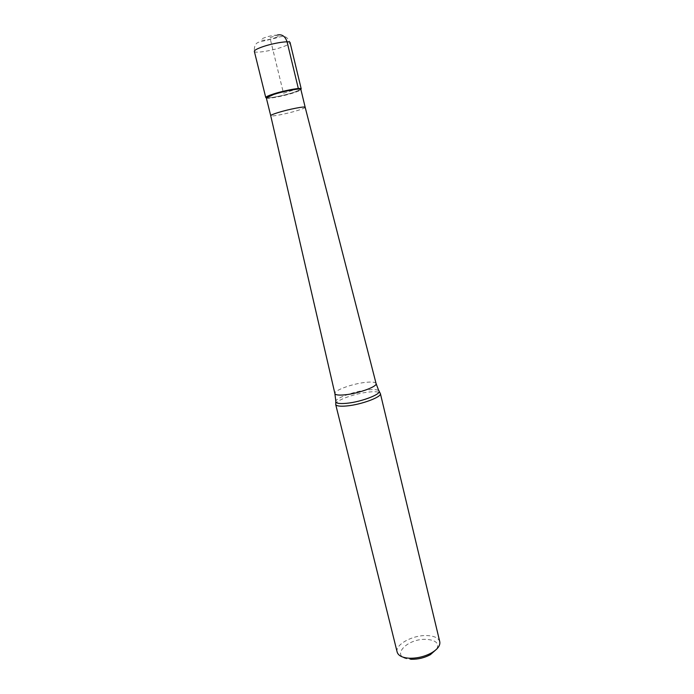<?xml version="1.0" encoding="UTF-8"?>
<svg xmlns="http://www.w3.org/2000/svg" width="694" height="694" viewBox="0 0 694 694"><rect width="100%" height="100%" fill="white"/><g stroke="black" fill="none" stroke-linecap="round" stroke-linejoin="round"><path stroke-width="0.52" stroke-dasharray="3.47 2.6" d="M301.222 88.901C301.161 89.647 298.515 90.862 293.284 92.536C282.51 96.006 265.663 99.103 265.759 97.542M266.314 97.889C266.218 99.407 282.649 96.388 293.154 93.005C298.247 91.374 300.832 90.194 300.884 89.465M266.314 97.854C268.942 98.531 283.751 95.599 293.284 92.536L300.875 89.431M305.178 107.31C305.065 107.917 302.48 109.001 297.405 110.554C286.917 113.79 270.617 116.956 270.721 115.707M335.679 404.428L335.749 403.665C336.798 399.883 355.64 393.333 368.844 392.049C374.725 391.442 378.438 391.72 379.965 392.882M439.77 641.742C438.599 638.098 434.557 636.06 427.643 635.609C413.424 634.585 394.73 644.526 397.168 652.126M436.899 648.89C439.233 643.425 435.962 640.267 427.096 639.417C406.493 637.751 388.64 658.138 410.666 659.248M298.333 88.546L283.499 93.256L269.957 37.702L277.34 35.056M254.342 51.347C254.412 53.577 271.501 50.905 282.276 47.036C287.507 45.171 290.109 43.705 290.092 42.629C287.004 36.869 285.52 34.674 276.108 37.979L258.567 42.221C255.487 43.314 254.082 46.359 254.342 51.347M275.041 37.78C284.757 34.414 274.121 34.197 264.787 37.632C255.14 41.041 265.993 41.111 275.041 37.78M376.079 383.522C375.385 382.082 371.871 381.709 365.521 382.377C352.413 383.721 333.727 390.479 334.89 393.567M335.783 402.017L335.809 401.141C336.824 397.506 355.137 391.156 367.967 389.889C373.676 389.299 377.276 389.56 378.751 390.67L379.167 391.442"/><path stroke-width="1.04" d="M265.759 97.542C265.767 96.83 268.309 95.651 273.401 93.994C284.297 90.437 301.508 87.314 301.222 88.901L290.092 42.629C290.231 40.382 272.759 43.071 261.872 47.045C256.78 48.892 254.273 50.324 254.342 51.347L265.759 97.542M273.774 94.445L266.314 97.889L270.721 115.698C270.747 115.126 273.245 114.068 278.216 112.532C288.834 109.227 305.516 106.009 305.178 107.301L300.884 89.465L300.311 89.153C297.787 88.502 283.057 91.426 273.774 94.445M300.875 89.431L300.632 88.572C298.047 87.904 282.926 90.897 273.401 93.994L266.14 96.987L266.314 97.854M305.178 107.31L376.079 383.522C377.727 386.463 358.468 393.541 345.039 394.817C338.776 395.424 335.384 395.007 334.89 393.567L270.721 115.698M346.714 405.955C339.973 406.554 336.295 406.051 335.679 404.428L397.168 652.126C398.243 655.604 402.13 657.634 408.827 658.19L409.746 658.233C417.424 658.328 424.65 656.567 431.416 652.95C437.645 649.263 440.43 645.524 439.77 641.742L380.373 393.533C382.064 396.916 361.244 404.689 346.714 405.955M379.167 391.442L380.373 393.533M410.666 659.248L411.464 659.283C418.161 659.369 424.468 657.834 430.375 654.676L436.899 648.89M277.34 35.056C281.99 34.006 285.234 36.261 287.073 41.822L298.333 88.546M376.079 383.522L378.751 390.67C383.175 393.472 361.774 401.956 346.453 403.309C338.846 403.969 335.297 403.249 335.809 401.141L334.89 393.567M266.687 97.351L266.14 96.987M300.311 89.153L300.632 88.572M335.783 402.017L335.749 403.665M430.375 654.676L431.416 652.95M411.464 659.283L409.746 658.233"/></g></svg>

